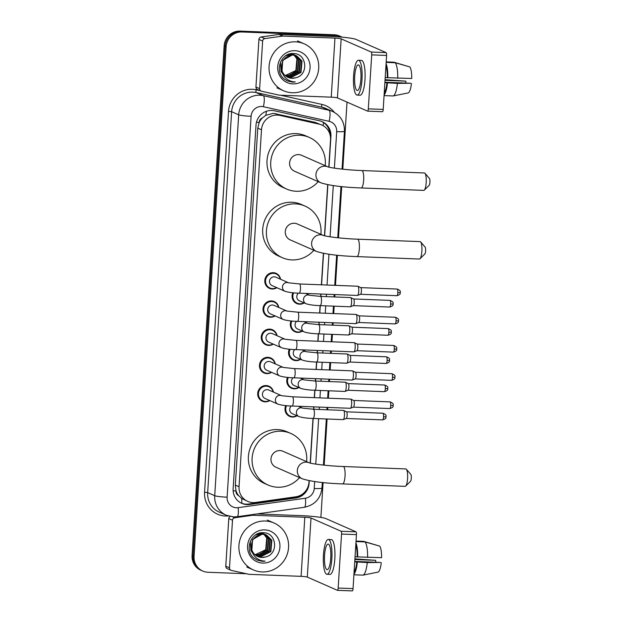 <?xml version="1.0" encoding="UTF-8"?>
<svg xmlns="http://www.w3.org/2000/svg" width="622" height="622" viewBox="0 0 622 622"><rect width="100%" height="100%" fill="white"/><g stroke="black" fill="none" stroke-linecap="round" stroke-linejoin="round"><path stroke-width="0.93" d="M307.665 293.506A8.203 7.907 -66.3 0 1 307.882 294.463M304.174 302.906A8.203 7.907 -66.3 0 1 292.853 292.752M305.884 321.722A8.203 7.907 -66.3 0 1 306.11 322.67M302.393 331.114A8.203 7.907 -66.3 0 1 291.08 320.96M304.111 349.929A8.203 7.907 -66.3 0 1 304.329 350.886M300.62 359.329A8.203 7.907 -66.3 0 1 289.3 349.175M302.339 378.145A8.203 7.907 -66.3 0 1 302.556 379.093M298.848 387.537A8.203 7.907 -66.3 0 1 287.527 377.383M300.566 406.353A8.203 7.907 -66.3 0 1 300.784 407.309M297.067 415.753A8.203 7.907 -66.3 0 1 285.755 405.598M269.769 400.545A8.203 7.907 -66.3 0 1 257.92 391.922A8.203 7.907 -66.3 0 1 273.478 392.101M271.542 372.337A8.203 7.907 -66.3 0 1 259.693 363.707A8.203 7.907 -66.3 0 1 275.258 363.893M276.868 287.706A8.203 7.907 -66.3 0 1 265.019 279.076A8.203 7.907 -66.3 0 1 280.584 279.255M275.095 315.914A8.203 7.907 -66.3 0 1 263.246 307.284A8.203 7.907 -66.3 0 1 278.804 307.47M273.322 344.129A8.203 7.907 -66.3 0 1 261.473 335.499A8.203 7.907 -66.3 0 1 277.031 335.678M328.797 167.108L330.523 139.662A15.371 14.827 113.7 0 0 321.823 125.014L315.144 122.371L273.346 113.328L265.781 115.319L262.461 117.861A5.124 4.945 113.7 0 0 259.141 122.433A15.371 1.438 -176.4 0 1 256.443 122.309M321.823 125.014A15.371 14.827 113.7 0 0 319.164 124.143L279.916 115.412A15.371 14.827 113.7 0 0 277.35 115.086A15.371 14.827 113.7 0 0 261.497 129.78L239.042 486.731A15.371 14.827 113.7 0 0 247.743 501.386A15.371 14.827 113.7 0 0 255.564 502.459L295.722 496.815A15.371 14.827 113.7 0 0 308.971 482.252L309.072 480.658M238.692 495.703A15.371 14.827 -66.3 0 1 235.971 490.626L235.956 490.89A5.124 4.945 113.7 0 0 238.692 495.703L241.67 498.455L247.743 501.386M259.141 122.433L259.117 122.705A15.371 14.827 -66.3 0 1 262.461 117.861M259.117 122.705L257.772 128.148L235.318 485.098L235.971 490.626M310.176 463.071L312.983 418.458A4.611 1.135 92.2 0 0 313.084 418.458C307.369 418.326 302.681 417.712 299.011 416.6A4.611 4.447 -66.3 0 1 301.149 407.799A4.611 4.447 -66.3 0 1 302.611 408.11M313.566 409.245L313.713 406.866M314.289 397.652L314.755 390.251M315.338 381.037L315.486 378.658M316.069 369.445L316.536 362.035M306.265 351.733L316.995 352.822A4.611 1.135 92.2 0 1 317.103 352.845L317.267 350.443M317.842 341.237L318.308 333.827A4.611 1.135 92.2 0 0 318.41 333.827C312.695 333.695 308.007 333.073 304.329 331.969A4.611 4.447 -66.3 0 1 306.475 323.16A4.611 4.447 -66.3 0 1 307.937 323.479L303.754 321.636M318.892 324.614L319.039 322.235M319.615 313.022L320.081 305.612M320.664 296.406L320.812 294.019M321.395 284.814L323.37 253.341M324.482 235.754L327.693 184.695M328.984 167.155L330.92 136.35A15.371 14.827 113.7 0 0 322.219 121.694A15.371 14.827 113.7 0 0 319.56 120.823L274.426 110.786A15.371 14.827 113.7 0 0 271.853 110.452A15.371 14.827 113.7 0 0 256.007 125.154L233.133 488.736A15.371 14.827 113.7 0 0 241.834 503.392A15.371 14.827 113.7 0 0 249.655 504.458L295.831 497.973A15.371 14.827 113.7 0 0 309.087 483.411L309.251 480.689M246.444 573.756L207.989 572.263A15.371 14.827 -66.3 0 1 202.764 571.058A15.371 14.827 -66.3 0 1 194.064 556.402L226.136 46.666A15.371 14.827 -66.3 0 1 241.981 31.971L336.277 35.641A15.371 14.827 -66.3 0 1 341.501 36.838A15.371 14.827 -66.3 0 1 342.209 37.172M347.014 102.109L342.8 169.2M341.703 186.608L338.477 237.845M337.381 255.245L335.491 285.358M334.908 294.571L334.76 296.951M334.177 306.164L333.711 313.574M333.135 322.779L332.988 325.166M332.405 334.372L331.938 341.781M331.363 350.995L331.207 353.374M330.632 362.587L330.165 369.997M329.582 379.202L329.435 381.589M328.851 390.795L328.385 398.204M327.81 407.41L327.662 409.797M327.079 419.003L324.179 465.163M323.082 482.571L320.89 517.426M202.764 571.058L200.782 570.187A15.371 14.827 -66.3 0 1 192.081 555.532L224.153 45.795A15.371 14.827 -66.3 0 1 239.999 31.1L334.294 34.77L335.281 35.205A15.371 14.827 -66.3 0 1 340.506 36.403A15.371 14.827 -66.3 0 0 335.281 35.205L240.994 31.535L335.281 35.205L336.277 35.641M224.153 45.795L225.141 46.23A15.371 14.827 -66.3 0 1 240.994 31.535A15.371 14.827 -66.3 0 0 225.141 46.23L193.069 555.967L225.141 46.23L226.136 46.666M201.777 570.623A15.371 14.827 -66.3 0 1 193.069 555.967A15.371 14.827 -66.3 0 0 201.777 570.623M310.362 463.118L313.169 418.466M313.752 409.253L313.9 406.874M314.475 397.66L314.942 390.251M315.525 381.045L315.673 378.658M316.256 369.452L316.722 362.043M317.298 352.837L317.445 350.45M318.029 341.245L318.495 333.835M319.07 324.622L319.226 322.243M319.801 313.029L320.268 305.62M320.851 296.414L320.999 294.027M321.574 284.822L323.557 253.372M324.661 235.8L327.872 184.726M302.79 493.845A15.371 14.827 -66.3 0 1 294.844 497.538L248.668 504.022A15.371 14.827 -66.3 0 1 241.344 503.167M321.714 121.484A15.371 14.827 -66.3 0 1 329.948 134.391M334.294 34.77A15.371 14.827 -66.3 0 1 339.519 35.967L341.501 36.838M292.293 92.756A25.626 24.717 -66.3 0 1 283.585 90.758A25.626 24.717 -66.3 0 1 269.777 61.749A25.626 24.717 -66.3 0 1 295.497 41.837A25.626 24.717 -66.3 0 1 304.197 43.835A25.626 24.717 -66.3 0 1 318.005 72.844A25.626 24.717 -66.3 0 1 292.293 92.756M287.154 76.941L290.28 77.532L300.62 72.276L301.6 60.878L296.554 55.817M287.341 77.042L290.676 77.711L301.009 72.447L301.997 61.057L296.756 55.902L292.511 54.86L282.699 60.357L281.984 71.437M296.756 55.902L292.908 55.039C284.588 56.042 280.864 60.94 281.727 69.734A11.585 11.173 -66.3 0 0 287.994 77.353A11.585 11.173 -66.3 0 0 291.928 78.263A11.585 11.173 -66.3 0 0 295.466 77.82C309.017 75.278 306.98 53.632 293.942 53.593C281.004 51.921 273.89 71.398 284.402 79.142L287.426 80.953L292.558 82.135L295.271 81.98L292.48 81.661C286.307 80.044 282.722 76.071 281.727 69.734M286.415 76.498L288.709 76.848L299.042 71.584L300.029 60.186L295.745 55.521M295.559 55.42L294.983 55.125M295.761 55.49L290.94 54.176M286.602 76.615L289.098 77.019L299.439 71.755L300.426 60.365L295.955 55.591M295.178 55.21L291.337 54.347L285.568 55.84M285.716 75.993L287.139 76.156L297.471 70.892L298.459 59.502L294.914 55.296M294.727 55.171L294.175 54.829M293.988 54.728L293.413 54.433M294.19 54.798L291.112 53.679M285.887 76.125L287.527 76.327L297.868 71.064L298.848 59.673L295.123 55.342M294.937 55.226L294.377 54.899M293.607 54.518L290.777 53.733M294.043 55.133L296.888 58.81L295.901 70.2L293.118 73.132A11.585 11.173 -66.3 0 1 285.739 75.542A11.585 11.173 -66.3 0 1 285.117 75.495M293.872 54.993L293.335 54.604M293.156 54.479L292.604 54.137M292.418 54.036L291.842 53.749M292.62 54.106L291.57 53.624M285.203 75.573L296.29 70.372L297.277 58.981L294.26 55.164M294.089 55.031L293.553 54.65M293.366 54.534L292.807 54.207M292.037 53.826L291.539 53.624M287.908 77.322L291.85 78.224L295.466 77.82M280.405 62.231L281.058 71.46L282.909 74.111M294.937 50.693A16.708 16.118 -66.3 0 1 310.067 67.922A16.708 16.118 -66.3 0 1 292.845 83.9A16.708 16.118 -66.3 0 1 277.715 66.663A16.708 16.118 -66.3 0 1 294.937 50.693M287.372 80.93L292.519 82.112L295.271 81.98M259.646 88.643A2.566 2.472 113.7 0 0 261.092 91.084L257.384 89.451A2.566 2.472 -66.3 0 1 255.93 87.01L259.646 88.643L262.639 41.021L258.931 39.396A2.566 2.472 -66.3 0 1 261.139 36.962L278.92 34.467A2.566 2.472 -66.3 0 1 279.356 34.443L331.246 36.465A20.503 1.92 -176.4 0 1 356.048 39.411L386.138 52.629A2.566 0.63 92.2 0 1 386.596 55.451L371.707 54.868A2.566 0.63 -87.8 0 0 371.248 52.054L341.159 38.836A5.124 0.482 3.6 0 0 334.963 38.097L283.072 36.076A2.566 2.472 113.7 0 0 282.637 36.099L264.848 38.595A2.566 2.472 113.7 0 0 262.639 41.021M255.93 87.01L258.931 39.396M261.092 91.084A2.566 2.472 113.7 0 0 261.535 91.224L278.928 95.088A2.566 2.472 113.7 0 0 279.356 95.15L331.246 97.164A5.124 0.482 3.6 0 1 337.443 97.903L367.532 111.12A2.566 0.63 -87.8 0 0 367.594 111.136A2.566 0.63 -87.8 0 0 368.31 108.85L383.199 109.425L386.596 55.451M383.199 109.425A2.566 0.63 92.2 0 1 382.483 111.719A2.566 0.63 92.2 0 1 382.421 111.703L367.656 111.128M368.31 108.85L371.707 54.868M360.892 79.048A12.813 3.157 -87.8 0 0 358.295 64.882A12.813 3.157 -87.8 0 0 354.703 76.327A12.813 3.157 -87.8 0 0 357.3 90.485A12.813 3.157 -87.8 0 0 360.892 79.048M384.248 92.779A14.866 3.67 -87.8 0 0 386.977 82.788L397.404 83.395L410.652 83.255L384.909 82.252M384.878 82.71L386.977 82.788M357.121 95.096L360.091 95.213A17.424 4.3 -87.8 0 0 364.982 79.655A17.424 4.3 -87.8 0 0 361.452 60.388L358.474 60.272A17.424 4.3 -87.8 0 0 353.584 75.837A17.424 4.3 -87.8 0 0 357.121 95.096A17.424 4.3 -87.8 0 0 362.004 79.538A17.424 4.3 -87.8 0 0 358.474 60.272M384.108 94.995A16.911 4.175 -87.8 0 0 387.483 83.014M408.6 66.577L393.951 62.192L386.192 61.889M385.026 80.339L405.855 81.148L385.072 79.678M411.414 83.589A13.326 3.289 -87.8 0 1 408.219 92.919L393.104 95.959A16.911 4.175 -87.8 0 0 393.12 95.951L384.069 95.609M394.986 95.578L393.12 95.951A16.911 4.175 -87.8 0 0 397.404 83.395M405.855 81.148A10.247 2.527 -87.8 0 0 405.902 83.068M397.722 78.302A16.911 4.175 -87.8 0 0 395.188 62.736L409.851 66.935A13.326 3.289 -87.8 0 1 411.733 78.496L385.197 77.618M387.296 77.696A14.866 3.67 -87.8 0 0 385.935 65.909M387.801 77.921A16.911 4.175 -87.8 0 0 386.075 63.701M386.161 62.387L395.188 62.736M424.966 173.281L429.413 178.413A3.584 0.886 92.2 0 1 429.919 182.254A3.584 0.886 92.2 0 1 429.141 185.348L424.305 190.122A8.716 2.146 -87.8 0 0 426.194 182.604A8.716 2.146 -87.8 0 0 424.966 173.281A8.716 2.146 -87.8 0 0 424.429 172.97L361.895 170.545A8.716 2.146 92.2 0 1 363.66 180.17A8.716 2.146 92.2 0 1 361.219 187.953L423.753 190.386A8.716 2.146 -87.8 0 0 424.305 190.122M320.851 182.798A8.716 8.405 113.7 0 1 324.894 166.167A8.716 8.405 113.7 0 1 327.817 166.828L301.538 155.282A8.716 8.405 113.7 0 0 289.829 161.37A8.716 8.405 113.7 0 0 294.525 171.237L320.851 182.798C329.45 185.566 342.909 187.276 361.219 187.953M318.2 181.64A28.184 27.189 -66.3 0 1 296.266 191.265A28.184 27.189 -66.3 0 1 286.695 189.065A28.184 27.189 -66.3 0 1 271.503 157.156A28.184 27.189 -66.3 0 1 299.796 135.254A28.184 27.189 -66.3 0 1 309.375 137.454A28.184 27.189 -66.3 0 1 325.213 165.685M286.695 189.065L282.979 187.432A28.184 27.189 -66.3 0 1 267.787 155.523A28.184 27.189 -66.3 0 1 296.08 133.621A28.184 27.189 -66.3 0 1 305.659 135.821L309.375 137.454M420.643 241.927L425.09 247.058A3.584 0.886 92.2 0 1 425.603 250.899A3.584 0.886 92.2 0 1 424.826 253.994L419.99 258.76A8.716 2.146 -87.8 0 0 421.872 251.249A8.716 2.146 -87.8 0 0 420.643 241.927A8.716 2.146 -87.8 0 0 420.107 241.616L357.58 239.182A8.716 2.146 92.2 0 1 359.345 248.816A8.716 2.146 92.2 0 1 356.904 256.598L419.43 259.032A8.716 2.146 -87.8 0 0 419.99 258.76M316.528 251.443A8.716 8.405 113.7 0 1 320.579 234.813A8.716 8.405 113.7 0 1 323.502 235.474L297.215 223.928A8.716 8.405 113.7 0 0 285.514 230.016A8.716 8.405 113.7 0 0 290.21 239.882L316.528 251.443C325.135 254.204 338.593 255.922 356.904 256.598M313.877 250.277A28.184 27.189 -66.3 0 1 291.951 259.91A28.184 27.189 -66.3 0 1 282.372 257.71A28.184 27.189 -66.3 0 1 267.188 225.802A28.184 27.189 -66.3 0 1 295.473 203.892A28.184 27.189 -66.3 0 1 305.052 206.1A28.184 27.189 -66.3 0 1 320.89 234.331M282.372 257.71L278.656 256.077A28.184 27.189 -66.3 0 1 263.471 224.169A28.184 27.189 -66.3 0 1 291.765 202.259A28.184 27.189 -66.3 0 1 301.336 204.467L305.052 206.1M406.345 469.245L410.792 474.376A3.584 0.886 92.2 0 1 411.297 478.217A3.584 0.886 92.2 0 1 410.52 481.311L405.684 486.085A8.716 2.146 -87.8 0 0 407.573 478.567A8.716 2.146 -87.8 0 0 406.345 469.245A8.716 2.146 -87.8 0 0 405.808 468.934L343.274 466.508A8.716 2.146 92.2 0 1 345.039 476.133A8.716 2.146 92.2 0 1 342.598 483.916L405.132 486.35A8.716 2.146 -87.8 0 0 405.684 486.085M302.23 478.761A8.716 8.405 113.7 0 1 306.281 462.13A8.716 8.405 113.7 0 1 309.196 462.791L282.917 451.245A8.716 8.405 113.7 0 0 271.215 457.333A8.716 8.405 113.7 0 0 275.904 467.2L302.23 478.761C310.829 481.529 324.287 483.24 342.598 483.916M299.579 477.603A28.184 27.189 -66.3 0 1 277.653 487.228A28.184 27.189 -66.3 0 1 268.074 485.028A28.184 27.189 -66.3 0 1 252.882 453.119A28.184 27.189 -66.3 0 1 281.175 431.217A28.184 27.189 -66.3 0 1 290.754 433.417A28.184 27.189 -66.3 0 1 306.592 461.648M268.074 485.028L264.358 483.395A28.184 27.189 -66.3 0 1 249.165 451.486A28.184 27.189 -66.3 0 1 277.459 429.584A28.184 27.189 -66.3 0 1 287.037 431.785L290.754 433.417M285.094 291.321A4.611 4.447 -66.3 0 1 287.24 282.512A4.611 4.447 -66.3 0 1 288.701 282.831L299.532 283.959A4.611 1.135 92.2 0 1 300.465 289.059A4.611 1.135 92.2 0 1 300.449 289.347A4.611 1.135 92.2 0 1 299.174 293.18C293.46 293.048 288.771 292.426 285.094 291.321L272.117 285.615A4.611 4.447 -66.3 0 1 274.263 276.813A4.611 4.447 -66.3 0 1 275.834 277.171L288.709 282.831M276.565 287.566A7.689 7.417 -66.3 0 1 265.75 279.294A7.689 7.417 -66.3 0 1 280.273 279.123M299.532 283.959L357.798 286.229A4.611 1.135 92.2 0 1 357.907 286.252A4.611 1.135 92.2 0 1 357.914 286.26A4.611 1.135 92.2 0 1 358.731 291.329A4.611 1.135 92.2 0 1 357.557 295.427A4.611 1.135 92.2 0 1 357.44 295.442A4.611 1.135 92.2 0 1 357.323 295.419M357.914 286.26L360.807 287.644A3.328 0.824 92.2 0 1 360.807 287.644A3.328 0.824 92.2 0 1 361.398 291.306A3.328 0.824 92.2 0 1 360.55 294.268A3.328 0.824 92.2 0 1 360.465 294.284M270.345 313.83A4.611 4.447 -66.3 0 1 272.49 305.021A4.611 4.447 -66.3 0 1 274.053 305.386L286.936 311.039A4.611 4.447 -66.3 0 0 280.701 315.424A4.611 4.447 -66.3 0 0 283.321 319.529L270.345 313.83M274.784 315.782A7.689 7.417 -66.3 0 1 263.977 307.509A7.689 7.417 -66.3 0 1 278.5 307.33M287.03 311.086L297.759 312.174L356.017 314.437A4.611 1.135 92.2 0 1 356.126 314.468A4.611 1.135 92.2 0 1 356.958 319.537A4.611 1.135 92.2 0 1 355.784 323.634A4.611 1.135 92.2 0 1 355.66 323.658A4.611 1.135 92.2 0 1 355.551 323.627M359.026 315.852A3.328 0.824 92.2 0 1 359.034 315.859A3.328 0.824 92.2 0 1 359.625 319.514A3.328 0.824 92.2 0 1 358.777 322.476A3.328 0.824 92.2 0 1 358.692 322.491M356.126 314.468A4.611 1.135 92.2 0 1 356.142 314.468L359.034 315.859M268.572 342.038A4.611 4.447 -66.3 0 1 270.718 333.236A4.611 4.447 -66.3 0 1 272.28 333.594L285.164 339.254A4.611 4.447 -66.3 0 0 278.928 343.632A4.611 4.447 -66.3 0 0 281.548 347.745L268.572 342.038M273.011 343.989A7.689 7.417 -66.3 0 1 262.204 335.717A7.689 7.417 -66.3 0 1 276.72 335.546M285.257 339.293L295.979 340.382L354.245 342.652A4.611 1.135 92.2 0 1 354.353 342.675A4.611 1.135 92.2 0 1 355.178 347.745A4.611 1.135 92.2 0 1 354.011 351.85A4.611 1.135 92.2 0 1 353.887 351.865A4.611 1.135 92.2 0 1 353.778 351.842M354.353 342.675A4.611 1.135 92.2 0 1 354.361 342.683L357.261 344.067A3.328 0.824 92.2 0 1 357.261 344.067A3.328 0.824 92.2 0 1 357.844 347.729A3.328 0.824 92.2 0 1 357.005 350.691A3.328 0.824 92.2 0 1 356.911 350.699M279.768 375.952A4.611 4.447 -66.3 0 1 281.914 367.143A4.611 4.447 -66.3 0 1 283.375 367.462L294.206 368.597A4.611 1.135 92.2 0 1 295.139 373.69A4.611 1.135 92.2 0 1 295.123 373.977A4.611 1.135 92.2 0 1 293.848 377.811C288.134 377.678 283.445 377.056 279.768 375.952L266.799 370.253A4.611 4.447 -66.3 0 1 268.937 361.444A4.611 4.447 -66.3 0 1 270.508 361.802L283.383 367.462M271.239 372.205A7.689 7.417 -66.3 0 1 260.424 363.932A7.689 7.417 -66.3 0 1 274.947 363.753M294.206 368.597L352.472 370.86A4.611 1.135 92.2 0 1 352.581 370.883A4.611 1.135 92.2 0 1 352.588 370.891A4.611 1.135 92.2 0 1 353.405 375.96A4.611 1.135 92.2 0 1 352.231 380.058A4.611 1.135 92.2 0 1 352.114 380.081A4.611 1.135 92.2 0 1 352.005 380.05M352.588 370.891L355.481 372.283A3.328 0.824 92.2 0 1 355.481 372.283A3.328 0.824 92.2 0 1 356.072 375.937A3.328 0.824 92.2 0 1 355.224 378.899A3.328 0.824 92.2 0 1 355.139 378.915M265.019 398.461A4.611 4.447 -66.3 0 1 267.165 389.66A4.611 4.447 -66.3 0 1 268.735 390.017L281.611 395.678A4.611 4.447 -66.3 0 0 275.375 400.055A4.611 4.447 -66.3 0 0 277.995 404.16L265.019 398.461M269.458 400.412A7.689 7.417 -66.3 0 1 258.651 392.14A7.689 7.417 -66.3 0 1 273.175 391.969M281.704 395.716L292.433 396.805L350.691 399.075A4.611 1.135 92.2 0 1 350.808 399.099A4.611 1.135 92.2 0 1 351.632 404.168A4.611 1.135 92.2 0 1 350.458 408.265A4.611 1.135 92.2 0 1 350.334 408.289A4.611 1.135 92.2 0 1 350.225 408.265M353.7 400.49A3.328 0.824 92.2 0 1 353.708 400.49A3.328 0.824 92.2 0 1 354.299 404.152A3.328 0.824 92.2 0 1 353.452 407.107A3.328 0.824 92.2 0 1 353.366 407.122M350.808 399.099A4.611 1.135 92.2 0 1 350.816 399.106L353.708 400.49M309.818 295.31L320.54 296.399A4.611 1.135 92.2 0 1 320.657 296.422A4.611 1.135 92.2 0 1 321.457 301.787A4.611 1.135 92.2 0 1 320.182 305.62C314.475 305.488 309.779 304.866 306.11 303.754L299.423 300.823A4.611 4.447 -66.3 0 1 298.42 293.149M350.505 297.588A4.611 1.135 92.2 0 1 350.621 297.573A4.611 1.135 92.2 0 1 350.73 297.596A4.611 1.135 92.2 0 1 350.738 297.596A4.611 1.135 92.2 0 1 351.578 302.222A4.611 1.135 92.2 0 1 350.38 306.763A4.611 1.135 92.2 0 1 350.256 306.786A4.611 1.135 92.2 0 1 350.147 306.763M303.863 302.766A7.689 7.417 -66.3 0 1 293.662 292.83M353.623 298.98A3.328 0.824 92.2 0 1 353.63 298.988A3.328 0.824 92.2 0 1 354.221 302.65A3.328 0.824 92.2 0 1 353.374 305.604A3.328 0.824 92.2 0 1 353.288 305.62M307.346 293.498A7.689 7.417 -66.3 0 1 307.571 294.323M304.329 331.969L297.65 329.03A4.611 4.447 -66.3 0 1 296.64 321.356M348.732 325.796A4.611 1.135 92.2 0 1 348.841 325.78A4.611 1.135 92.2 0 1 348.95 325.804A4.611 1.135 92.2 0 1 348.965 325.811A4.611 1.135 92.2 0 1 349.797 330.43A4.611 1.135 92.2 0 1 348.608 334.978A4.611 1.135 92.2 0 1 348.483 335.001A4.611 1.135 92.2 0 1 348.374 334.97M302.09 330.982A7.689 7.417 -66.3 0 1 291.889 321.038M348.965 325.811L351.858 327.195A3.328 0.824 92.2 0 1 351.858 327.195A3.328 0.824 92.2 0 1 352.449 330.857A3.328 0.824 92.2 0 1 351.601 333.82A3.328 0.824 92.2 0 1 351.516 333.835M305.573 321.706A7.689 7.417 -66.3 0 1 305.799 322.538M317.103 352.845A4.611 1.135 92.2 0 1 317.912 358.21A4.611 1.135 92.2 0 1 316.637 362.043C310.922 361.903 306.226 361.289 302.556 360.177L295.87 357.238A4.611 4.447 -66.3 0 1 294.867 349.572M346.959 354.011A4.611 1.135 92.2 0 1 347.068 353.988A4.611 1.135 92.2 0 1 347.177 354.019A4.611 1.135 92.2 0 1 347.185 354.019A4.611 1.135 92.2 0 1 348.025 358.645A4.611 1.135 92.2 0 1 346.835 363.186A4.611 1.135 92.2 0 1 346.711 363.209A4.611 1.135 92.2 0 1 346.602 363.186M300.309 359.189A7.689 7.417 -66.3 0 1 290.116 349.253M347.185 354.019L350.085 355.411A3.328 0.824 92.2 0 1 350.085 355.411A3.328 0.824 92.2 0 1 350.668 359.073A3.328 0.824 92.2 0 1 349.828 362.027A3.328 0.824 92.2 0 1 349.735 362.043M303.793 349.922A7.689 7.417 -66.3 0 1 304.026 350.746M304.492 379.949L315.222 381.029A4.611 1.135 92.2 0 1 315.331 381.061A4.611 1.135 92.2 0 1 316.132 386.417A4.611 1.135 92.2 0 1 314.864 390.251C309.15 390.118 304.453 389.496 300.784 388.392L294.097 385.453A4.611 4.447 -66.3 0 1 293.094 377.779M345.179 382.219A4.611 1.135 92.2 0 1 345.296 382.203A4.611 1.135 92.2 0 1 345.404 382.227A4.611 1.135 92.2 0 1 345.412 382.235A4.611 1.135 92.2 0 1 346.252 386.853A4.611 1.135 92.2 0 1 345.055 391.401A4.611 1.135 92.2 0 1 344.938 391.417A4.611 1.135 92.2 0 1 344.829 391.393M298.537 387.405A7.689 7.417 -66.3 0 1 288.336 377.461M384.645 385.018C389.395 386.938 387.257 387.965 387.84 388.556L385.321 388.696A3.328 0.824 92.2 0 0 384.645 385.018L348.266 383.603A3.328 0.824 92.2 0 1 348.304 383.618A3.328 0.824 92.2 0 1 348.895 387.281A3.328 0.824 92.2 0 1 348.048 390.243A3.328 0.824 92.2 0 1 347.962 390.258M302.02 378.129A7.689 7.417 -66.3 0 1 302.245 378.961M299.011 416.6L292.324 413.661A4.611 4.447 -66.3 0 1 291.321 405.995M343.406 410.434A4.611 1.135 92.2 0 1 343.515 410.411A4.611 1.135 92.2 0 1 343.624 410.442A4.611 1.135 92.2 0 1 343.639 410.442A4.611 1.135 92.2 0 1 344.479 415.068A4.611 1.135 92.2 0 1 343.282 419.609A4.611 1.135 92.2 0 1 343.157 419.632A4.611 1.135 92.2 0 1 343.049 419.609M296.764 415.613A7.689 7.417 -66.3 0 1 286.563 405.668M343.639 410.442L346.532 411.834A3.328 0.824 92.2 0 1 346.532 411.834A3.328 0.824 92.2 0 1 347.123 415.488A3.328 0.824 92.2 0 1 346.275 418.451A3.328 0.824 92.2 0 1 346.19 418.466M300.247 406.345A7.689 7.417 -66.3 0 1 300.473 407.169M229.495 567.824A2.566 2.472 113.7 0 0 230.949 570.265L227.232 568.632A2.566 2.472 -66.3 0 1 225.786 566.191L229.495 567.824L232.496 520.21L228.779 518.577A2.566 2.472 -66.3 0 1 230.078 516.462M225.786 566.191L228.779 518.577M257.003 513.928L301.102 515.646A20.503 1.92 -176.4 0 1 325.905 518.592L355.986 531.818A2.566 0.63 92.2 0 1 356.445 534.632L341.556 534.057A2.566 0.63 -87.8 0 0 341.097 531.235L311.016 518.017A5.124 0.482 3.6 0 0 304.811 517.279L252.921 515.257A2.566 2.472 113.7 0 0 252.485 515.28L234.704 517.784A2.566 2.472 113.7 0 0 232.496 520.21M230.949 570.265A2.566 2.472 113.7 0 0 231.392 570.413L248.777 574.277A2.566 2.472 113.7 0 0 249.204 574.331L301.095 576.345A5.124 0.482 3.6 0 1 307.299 577.084L337.381 590.309A2.566 0.63 -87.8 0 0 337.443 590.325A2.566 0.63 -87.8 0 0 338.166 588.031L353.047 588.614L356.445 534.632M353.047 588.614A2.566 0.63 92.2 0 1 352.332 590.9A2.566 0.63 92.2 0 1 352.27 590.884L337.505 590.309M338.166 588.031L341.556 534.057M330.741 558.229A12.813 3.157 -87.8 0 0 328.144 544.063A12.813 3.157 -87.8 0 0 324.552 555.508A12.813 3.157 -87.8 0 0 327.149 569.674A12.813 3.157 -87.8 0 0 330.741 558.229M354.097 571.96A14.866 3.67 -87.8 0 0 356.834 561.969L367.26 562.576L380.501 562.436L354.758 561.433M354.734 561.891L356.834 561.969M326.97 574.277L329.948 574.394A17.424 4.3 -87.8 0 0 334.83 558.836A17.424 4.3 -87.8 0 0 331.301 539.569L328.323 539.461A17.424 4.3 -87.8 0 0 323.44 555.018A17.424 4.3 -87.8 0 0 326.97 574.277A17.424 4.3 -87.8 0 0 331.853 558.719A17.424 4.3 -87.8 0 0 328.323 539.461M353.957 574.176A16.911 4.175 -87.8 0 0 357.331 562.195M378.456 545.758L363.808 541.373L356.041 541.078M354.882 559.52L375.711 560.329L354.921 558.867M381.263 562.77A13.326 3.289 -87.8 0 1 378.067 572.1L362.953 575.14L353.918 574.79M362.953 575.14A16.911 4.175 -87.8 0 0 362.968 575.14A16.911 4.175 -87.8 0 0 367.26 562.576M375.711 560.329A10.247 2.527 -87.8 0 0 375.758 562.249M367.579 557.491A16.911 4.175 -87.8 0 0 365.044 541.918L379.7 546.116A13.326 3.289 -87.8 0 1 381.589 557.677L355.053 556.799M357.152 556.884A14.866 3.67 -87.8 0 0 355.792 545.09M357.65 557.102A16.911 4.175 -87.8 0 0 355.932 542.882M356.009 541.568L365.044 541.918M262.142 571.937A25.626 24.717 -66.3 0 1 253.434 569.939A25.626 24.717 -66.3 0 1 239.625 540.93A25.626 24.717 -66.3 0 1 265.345 521.018A25.626 24.717 -66.3 0 1 274.053 523.016A25.626 24.717 -66.3 0 1 287.862 552.025A25.626 24.717 -66.3 0 1 262.142 571.937M257.003 556.122L260.128 556.721L270.469 551.457L271.456 540.067L266.41 534.998M257.189 556.223L260.525 556.892L270.865 551.628L271.845 540.238L266.605 535.083L262.367 534.049L252.555 539.538L251.832 550.618M266.605 535.083L262.756 534.22C254.445 535.231 250.713 540.129 251.576 548.915A11.585 11.173 -66.3 0 0 257.842 556.534A11.585 11.173 -66.3 0 0 261.784 557.444A11.585 11.173 -66.3 0 0 265.322 557.001C278.866 554.459 276.829 532.821 263.798 532.774C250.853 531.102 243.746 550.579 254.25 558.323L257.283 560.134L262.414 561.316L265.12 561.168L262.336 560.842C256.163 559.232 252.571 555.252 251.576 548.915M256.272 555.687L258.558 556.029L268.898 550.765L269.886 539.375L265.602 534.702M265.415 534.601L264.84 534.314M265.617 534.671L260.797 533.357M256.451 555.796L258.954 556.2L269.287 550.937L270.275 539.546L265.804 534.772M265.034 534.391L261.186 533.528L255.424 535.021M255.564 555.182L256.987 555.337L267.328 550.073L268.307 538.683L264.762 534.477M264.583 534.352L264.031 534.01M263.837 533.909L263.262 533.622M264.039 533.979L260.96 532.867M255.735 555.314L257.384 555.508L267.717 550.245L268.704 538.854L264.972 534.523M264.793 534.407L264.233 534.08M263.464 533.707L260.626 532.914M263.891 534.314L266.737 537.991L265.75 549.381L262.966 552.313A11.585 11.173 -66.3 0 1 255.588 554.723A11.585 11.173 -66.3 0 1 254.966 554.684M263.72 534.174L263.192 533.785M263.013 533.66L262.453 533.326M262.266 533.217L261.691 532.93M262.468 533.287L261.419 532.805M255.059 554.754L266.146 549.56L267.133 538.162L264.117 534.352M263.938 534.212L263.401 533.839M263.223 533.715L262.663 533.388M261.885 533.015L261.395 532.813M257.765 556.503L261.707 557.413L265.322 557.001M250.254 541.42L250.915 550.641L252.765 553.3M264.785 529.882A16.708 16.118 -66.3 0 1 279.923 547.111A16.708 16.118 -66.3 0 1 262.702 563.081A16.708 16.118 -66.3 0 1 247.564 545.852A16.708 16.118 -66.3 0 1 264.785 529.882M257.228 560.111L262.367 561.301L265.12 561.168M275.896 113.647L279.916 115.412M241.795 503.33A15.371 3.483 -98 0 0 241.67 498.455M323.09 125.644A15.371 3.989 -77.5 0 0 323.471 122.495M265.781 115.319A15.371 3.989 -77.5 0 0 266.41 111.276M235.956 490.89A15.371 1.438 -176.4 0 1 233.133 490.758M257.772 128.148L261.497 129.78M315.144 122.371L319.164 124.143M235.318 485.098L239.042 486.731M334.387 168.158L336.689 131.67A10.247 9.89 113.7 0 0 329.116 121.321L263.37 106.704A10.247 9.89 113.7 0 0 251.094 116.283L227.123 497.18A10.247 9.89 113.7 0 0 238.14 507.669L305.402 498.222A10.247 9.89 113.7 0 0 314.234 488.511L314.67 481.568M227.123 497.18A10.247 0.964 3.6 0 1 214.722 495.711L238.685 114.806A20.503 19.772 -66.3 0 1 259.825 95.213A20.503 19.772 -66.3 0 1 263.246 95.656L256.194 92.554A20.503 19.772 113.7 0 0 252.765 92.11A20.503 19.772 113.7 0 0 231.633 111.703L207.67 492.608A20.503 19.772 113.7 0 0 219.271 512.147L226.33 515.249A20.503 19.772 -66.3 0 1 214.722 495.711L207.67 492.608L204.568 492.235L228.531 111.338L231.633 111.703L238.685 114.806A10.247 0.964 3.6 0 0 251.094 116.283M226.33 515.249L233.538 516.905L237.091 516.726A10.247 2.325 -98 0 0 238.14 507.669M228.531 111.338A23.061 22.244 -66.3 0 1 252.307 89.288A23.061 22.244 -66.3 0 1 256.163 89.786L260.198 90.688M280.452 95.189L321.908 104.41A23.061 22.244 -66.3 0 1 334.317 112.325M228.196 515.957A23.061 22.244 -66.3 0 1 204.568 492.235M241.981 31.971L239.999 31.1M194.064 556.402L192.081 555.532M263.37 106.704A10.247 2.659 -77.5 0 0 263.246 95.656L328.991 110.273L321.939 107.171L256.194 92.554A2.566 0.661 102.5 0 1 256.163 89.786M329.116 121.321A10.247 2.659 -77.5 0 0 328.991 110.273A20.503 19.772 -66.3 0 1 332.529 111.431L325.477 108.329A20.503 19.772 113.7 0 0 321.939 107.171A2.566 0.661 102.5 0 1 321.908 104.41M315.766 464.121L318.627 418.676M319.21 409.47L319.358 407.083M319.933 397.878L320.4 390.468M320.983 381.255L321.131 378.876M321.714 369.662L322.18 362.253M322.756 353.047L322.911 350.66M323.487 341.455L323.953 334.045M324.536 324.832L324.684 322.453M325.259 313.239L325.726 305.83M326.309 296.624L326.457 294.237M327.04 285.031L328.976 254.25M330.072 236.803L333.291 185.605M237.091 516.726L304.352 507.28A10.247 2.325 -98 0 0 305.402 498.222M314.234 488.511A10.247 0.964 3.6 0 0 321.986 488.068L322.336 482.493M336.689 131.67A10.247 0.964 3.6 0 0 344.44 131.226C344.58 122.091 340.615 115.498 332.529 111.431M330.336 136.094L330.92 136.35M294.844 497.538L295.831 497.973M248.668 504.022L249.655 504.458M337.443 97.903L341.159 38.836M331.246 97.164L334.963 38.097M279.356 34.443L283.072 36.076M371.248 52.054L386.138 52.629M282.637 36.099L278.92 34.467M261.139 36.962L264.848 38.595M396.89 295.699C401.734 294.183 399.697 293.016 400.343 292.581C399.759 291.982 401.898 290.964 397.147 289.043A3.328 0.824 92.2 0 1 397.823 292.721A3.328 0.824 92.2 0 1 396.89 295.699L360.511 294.284M400.343 292.581L397.823 292.721M395.118 323.906C399.954 322.398 397.917 321.224 398.57 320.789C397.979 320.198 400.117 319.172 395.374 317.251A3.328 0.824 92.2 0 1 396.051 320.936A3.328 0.824 92.2 0 1 395.118 323.906L358.731 322.491M398.57 320.789L396.051 320.936M297.759 312.174A4.611 1.135 92.2 0 1 298.692 317.274A4.611 1.135 92.2 0 1 298.669 317.554A4.611 1.135 92.2 0 1 297.402 321.387L355.66 323.658M393.337 352.122C398.181 350.606 396.144 349.44 396.797 348.996C396.206 348.406 398.344 347.387 393.602 345.459A3.328 0.824 92.2 0 1 394.278 349.144A3.328 0.824 92.2 0 1 393.337 352.122L356.958 350.707M396.797 348.996L394.278 349.144M295.979 340.382A4.611 1.135 92.2 0 1 296.919 345.482A4.611 1.135 92.2 0 1 296.896 345.77A4.611 1.135 92.2 0 1 295.621 349.603L353.887 351.865M391.565 380.33C396.408 378.821 394.371 377.647 395.017 377.212C394.434 376.621 396.572 375.595 391.821 373.674A3.328 0.824 92.2 0 1 392.498 377.36A3.328 0.824 92.2 0 1 391.565 380.33L355.185 378.915M395.017 377.212L392.498 377.36M389.792 408.545C394.636 407.029 392.599 405.863 393.244 405.42C392.661 404.829 394.799 403.81 390.048 401.882A3.328 0.824 92.2 0 1 390.725 405.567A3.328 0.824 92.2 0 1 389.792 408.545L353.405 407.13M393.244 405.42L390.725 405.567M292.433 396.805A4.611 1.135 92.2 0 1 293.366 401.905A4.611 1.135 92.2 0 1 293.351 402.193A4.611 1.135 92.2 0 1 292.076 406.026L350.334 408.289M389.714 307.043C394.558 305.526 392.521 304.36 393.166 303.917C392.583 303.326 394.721 302.308 389.971 300.379A3.328 0.824 92.2 0 1 390.647 304.065A3.328 0.824 92.2 0 1 389.714 307.043L353.327 305.627M393.166 303.917L390.647 304.065M306.11 303.754A4.611 4.447 -66.3 0 1 308.248 294.952A4.611 4.447 -66.3 0 1 309.709 295.263L305.526 293.428M350.256 306.786L320.182 305.62A4.611 1.135 92.2 0 1 320.073 305.589M387.941 335.25C392.777 333.734 390.74 332.568 391.393 332.132C390.803 331.542 392.941 330.515 388.198 328.595A3.328 0.824 92.2 0 1 388.874 332.272A3.328 0.824 92.2 0 1 387.941 335.25L351.554 333.835M391.393 332.132L388.874 332.272M308.046 323.526L318.767 324.614A4.611 1.135 92.2 0 1 318.876 324.637A4.611 1.135 92.2 0 1 319.685 329.994A4.611 1.135 92.2 0 1 318.41 333.827L348.483 335.001M386.161 363.458C391.005 361.95 388.968 360.783 389.621 360.34C389.03 359.749 391.168 358.723 386.425 356.803A3.328 0.824 92.2 0 1 387.102 360.488A3.328 0.824 92.2 0 1 386.161 363.458L349.782 362.043M389.621 360.34L387.102 360.488M302.556 360.177A4.611 4.447 -66.3 0 1 304.702 351.376A4.611 4.447 -66.3 0 1 306.164 351.687L301.981 349.852M346.711 363.209L316.637 362.043A4.611 1.135 92.2 0 1 316.528 362.012M300.784 388.392A4.611 4.447 -66.3 0 1 302.93 379.583A4.611 4.447 -66.3 0 1 304.383 379.902L300.201 378.059M385.321 388.696A3.328 0.824 92.2 0 1 384.388 391.673L348.009 390.258M344.938 391.417L314.864 390.251A4.611 1.135 92.2 0 1 314.748 390.227M382.616 419.881C387.452 418.373 385.422 417.207 386.068 416.763C385.484 416.172 387.615 415.146 382.872 413.226A3.328 0.824 92.2 0 1 383.549 416.911A3.328 0.824 92.2 0 1 382.616 419.881L346.229 418.466M386.068 416.763L383.549 416.911M302.72 408.156L313.441 409.245A4.611 1.135 92.2 0 1 313.55 409.268A4.611 1.135 92.2 0 1 314.359 414.633A4.611 1.135 92.2 0 1 313.084 418.458L343.157 419.632M307.299 577.084L311.016 518.017M301.095 576.345L304.811 517.279M251.622 514.689L252.921 515.257M341.097 531.235L355.986 531.818M252.485 515.28L251.249 514.736M232.574 516.843L234.704 517.784M304.352 507.28C314.724 505.056 320.602 498.657 321.986 488.068M323.432 465.085L326.332 418.979M326.915 409.766L327.063 407.387M327.646 398.173L328.113 390.764M328.688 381.558L328.836 379.171M329.419 369.966L329.885 362.556M330.461 353.343L330.616 350.963M331.192 341.75L331.658 334.341M332.241 325.135L332.389 322.748M332.972 313.542L333.431 306.133M334.014 296.919L334.162 294.54M334.745 285.327L336.642 255.175M337.738 237.767L340.957 186.53M342.053 169.122L344.44 131.226M283.585 90.758L276.899 87.819M304.197 43.835L297.518 40.896M367.594 111.136L382.483 111.719M361.895 170.545C347.947 170.117 330.679 167.987 327.794 166.82L327.856 166.851M357.58 239.182C343.632 238.755 326.356 236.632 323.479 235.466L323.541 235.489M343.274 466.508C329.326 466.08 312.057 463.95 309.181 462.784L309.235 462.815M269.894 287.994L267.126 286.781M299.174 293.18L357.44 295.442M276.075 273.921L273.315 272.708M360.55 294.268L357.557 295.427M397.147 289.043L360.768 287.628M268.121 316.209L265.353 314.989M297.402 321.387C291.687 321.255 286.991 320.633 283.321 319.529M274.302 302.129L271.534 300.916M358.777 322.476L355.784 323.634M395.374 317.251L358.995 315.836M266.34 344.417L263.572 343.204M295.621 349.603C289.914 349.471 285.218 348.849 281.548 347.745M272.529 330.344L269.761 329.131M357.005 350.691L354.011 351.85M393.602 345.459L357.215 344.044M264.568 372.632L261.8 371.412M293.848 377.811L352.114 380.081M270.757 358.552L267.989 357.339M355.224 378.899L352.231 380.058M391.821 373.674L355.442 372.259M262.795 400.84L260.027 399.627M292.076 406.026C286.361 405.894 281.665 405.272 277.995 404.16M268.976 386.767L266.208 385.547M353.452 407.107L350.458 408.265M390.048 401.882L353.669 400.467M320.54 296.399L350.621 297.573M297.192 303.202L294.424 301.981M353.63 298.988L350.738 297.596M353.374 305.604L350.38 306.763M389.971 300.379L353.591 298.964M318.767 324.614L348.841 325.78M295.419 331.409L292.651 330.196M351.601 333.82L348.608 334.978M388.198 328.595L351.811 327.18M316.995 352.822L347.068 353.988M293.646 359.625L290.878 358.404M349.828 362.027L346.835 363.186M386.425 356.803L350.038 355.387M315.222 381.029L345.296 382.203M291.866 387.833L289.106 386.62M348.304 383.618L345.412 382.235M348.048 390.243L345.055 391.401M384.388 391.673C389.232 390.157 387.195 388.991 387.84 388.556M313.441 409.245L343.515 410.411M290.093 416.04L287.325 414.827M298.428 406.267L302.626 408.118M346.275 418.451L343.282 419.609M382.872 413.226L346.493 411.811M337.443 590.325L352.332 590.9M364.842 574.767L362.968 575.14M253.434 569.939L246.747 567M274.053 523.016L267.367 520.085"/></g></svg>
